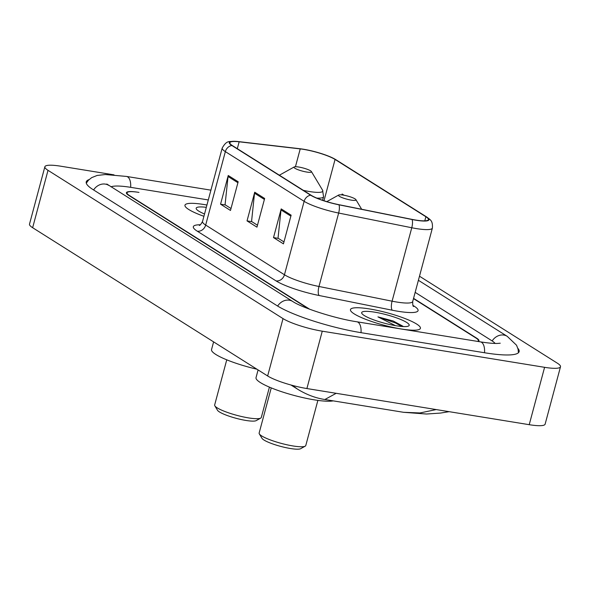 <?xml version="1.0" encoding="UTF-8"?>
<svg xmlns="http://www.w3.org/2000/svg" width="590" height="590" viewBox="0 0 590 590"><rect width="100%" height="100%" fill="white"/><g stroke="black" fill="none" stroke-linecap="round" stroke-linejoin="round"><path stroke-width="0.89" d="M477.598 341.404A22.634 4.005 15 0 0 478.32 340.71A22.634 4.005 15 0 0 475.96 338.026L413.487 298.606M308.504 308.791L128.76 195.393A22.634 4.005 15 0 1 126.4 192.709A22.634 4.005 15 0 1 138.333 192.303L138.982 192.406A22.634 4.005 15 0 0 127.049 192.812A22.634 4.005 15 0 0 129.409 195.504L309.698 309.241M495.135 343.446A40.74 7.213 15 0 0 491.566 340.563L415.161 292.36M208.292 199.951L131.039 187.391A40.74 7.213 15 0 0 111.001 186.823M114.017 174.861L60.777 166.21A30.179 5.347 15 0 0 44.87 166.749A30.179 5.347 15 0 0 48.019 170.333L283.023 318.6A30.179 5.347 15 0 0 322.265 331.182L544.592 367.319A30.179 5.347 15 0 0 560.5 366.774A30.179 5.347 15 0 0 557.358 363.189L419.49 276.209M44.87 166.749L29.5 224.126A30.179 5.347 15 0 0 32.642 227.71L267.646 375.97A30.179 5.347 15 0 0 306.896 388.552L529.223 424.689A30.179 5.347 15 0 0 545.13 424.144L560.5 366.774M89.046 179.618A64.878 11.49 15 0 0 86.243 181.882A64.878 11.49 15 0 0 93.006 189.582L277.042 305.686A64.878 11.49 15 0 0 361.412 332.738L484.928 352.813A64.878 11.49 15 0 0 519.126 351.647A64.878 11.49 15 0 0 517.836 348.284M336.175 393.309L324.861 399.511C315.606 398.095 306.505 394.651 297.552 389.164L292.426 385.403M324.861 399.511L403.538 412.299L419.977 412.956L436.194 409.571M204.052 204.531A36.211 6.409 15 0 0 184.965 205.187A36.211 6.409 15 0 0 203.911 216.301A36.211 6.409 15 0 1 184.965 205.187A36.211 6.409 15 0 1 204.052 204.531A36.211 6.409 15 0 1 206.935 205.032A36.211 6.409 15 0 0 204.052 204.531M369.547 308.946A36.211 6.409 15 0 0 350.46 309.595A36.211 6.409 15 0 0 401.325 328.991A36.211 6.409 15 0 0 420.412 328.342A36.211 6.409 15 0 0 369.547 308.946A36.211 6.409 15 0 0 350.46 309.595A36.211 6.409 15 0 0 401.325 328.991A36.211 6.409 15 0 0 420.412 328.342A36.211 6.409 15 0 0 369.547 308.946M303.673 149.388A24.138 4.277 -165 0 1 335.061 159.455L425.892 216.751A24.138 4.277 -165 0 1 428.406 219.62A24.138 4.277 -165 0 1 411.909 219.362L338.793 204.664A24.138 4.277 -165 0 1 311.173 195.283L232.394 145.583A24.138 4.277 -165 0 1 229.879 142.721A24.138 4.277 -165 0 1 239.156 141.799L300.221 148.901A24.138 4.277 -165 0 1 303.673 149.388M303.408 149.218A24.743 4.381 15 0 0 299.868 148.724L238.803 141.622A24.743 4.381 15 0 0 235.085 141.312A24.743 4.381 15 0 0 231.877 145.501L310.65 195.202A24.743 4.381 15 0 0 338.962 204.811L412.078 219.517A24.743 4.381 15 0 0 426.408 216.84L335.585 159.536A24.743 4.381 15 0 0 333.77 158.504A24.743 4.381 15 0 0 303.408 149.218M478.247 341.507A22.634 4.005 15 0 0 478.969 340.814A22.634 4.005 15 0 0 476.609 338.129L413.56 298.348M238.168 181.764L230.483 210.453L220.557 204.184L228.242 175.496L238.168 181.764M291.128 215.173L283.443 243.862L273.509 237.593L281.201 208.912L291.128 215.173M264.652 198.469L256.96 227.157L247.033 220.889L254.718 192.207L264.652 198.469M344.088 195.246L342.134 194.014L341.743 194.892M247.033 220.889L251.878 221.678M257.483 225.218L251.554 221.471L254.533 193.21A6.033 5.163 -57.8 0 1 254.718 192.207M273.509 237.593L278.355 238.382M283.96 241.922L278.03 238.176L281.01 209.922A6.033 5.163 -57.8 0 1 281.201 208.912M220.557 204.184L225.402 204.973M231 208.506L225.07 204.767L228.05 176.506A6.033 5.163 -57.8 0 1 228.242 175.496M206.316 207.333A24.596 4.359 15 0 0 196.367 209.052A24.596 4.359 15 0 0 204.531 214M226.752 359.826L214.657 404.976A24.138 4.277 15 0 0 214.841 405.817L217.496 410.249A20.37 3.606 15 0 0 245.949 420.449A20.37 3.606 15 0 0 256.2 420.618L260.714 418.111A24.138 4.277 15 0 0 261.296 417.469L269.423 387.136M214.841 405.817A24.138 4.277 15 0 0 248.567 417.904A24.138 4.277 15 0 0 260.714 418.111M306.704 172.044A9.049 1.6 15 0 0 311.409 171.565A9.049 1.6 15 0 0 298.761 167.036A9.049 1.6 15 0 0 294.211 166.955A9.049 1.6 15 0 0 297.338 169.448A9.049 1.6 15 0 0 306.704 172.044M213.602 341.876L211.544 349.568A41.492 7.346 15 0 0 256.93 369.207M271.238 387.896L259.143 433.038A24.138 4.277 15 0 0 259.327 433.886L261.982 438.311A20.37 3.606 15 0 0 290.435 448.511A20.37 3.606 15 0 0 300.686 448.688L305.2 446.173A24.138 4.277 15 0 0 305.782 445.531L317.877 400.389M259.327 433.886A24.138 4.277 15 0 0 293.053 445.966A24.138 4.277 15 0 0 305.2 446.173M351.19 200.113A9.049 1.6 15 0 0 355.895 199.634A9.049 1.6 15 0 0 343.247 195.098A9.049 1.6 15 0 0 338.697 195.025A9.049 1.6 15 0 0 341.824 197.51A9.049 1.6 15 0 0 351.19 200.113M258.088 369.937L256.031 377.63A41.492 7.346 15 0 0 314.308 399.85A41.492 7.346 15 0 0 333.217 400.868M374.643 312.162A24.596 4.359 15 0 0 361.862 313.46A24.596 4.359 15 0 0 396.229 325.776A24.596 4.359 15 0 0 408.604 325.99A24.596 4.359 15 0 0 400.094 319.219A24.596 4.359 15 0 0 374.643 312.162M402.926 326.226L393.25 321.012L377.947 316.882L395.448 325.643M377.947 316.882L395.411 322.937L401.82 326.477M393.25 321.012L403.132 326.432M418.399 280.287L507.252 336.344A12.073 10.318 122.2 0 0 492.156 340.939M484.523 352.746A12.073 5.885 -80.8 0 0 480.415 341.861L356.898 321.786C334.545 318.445 301.733 307.641 292.729 301.475L106.82 184.021M361.014 332.671A12.073 5.885 -80.8 0 0 356.898 321.786M277.632 306.062A12.073 10.318 -57.8 0 1 292.729 301.475M93.596 189.958A12.073 10.318 -57.8 0 1 108.693 185.371M86.295 183.18L88.441 180.216L91.686 177.627L97.129 175.459L105.322 174.537L126.526 176.44A12.073 5.885 99.2 0 1 130.641 187.332M529.223 424.689L544.592 367.319M306.896 388.552L322.265 331.182M267.646 375.97L283.023 318.6M32.642 227.71L48.019 170.333M335.061 159.455L323.999 200.755M412.926 305.377L414.15 306.151A7.545 6.446 -57.8 0 1 413.184 305.908M414.15 306.151A37.716 6.682 -165 0 1 398.191 311.306A37.716 6.682 -165 0 1 392.298 310.229L319.183 295.524A37.716 6.682 -165 0 1 276.024 280.877L197.252 231.177A37.716 6.682 -165 0 1 200.364 224.761M412.078 219.517A7.545 2.5 101.4 0 1 411.768 227.747L392.084 301.188A30.179 5.347 15 0 0 396.805 302.043A30.179 5.347 15 0 0 412.712 301.505C412.661 304.868 412.948 306.52 413.575 306.476M310.65 195.202A7.545 6.446 122.2 0 0 304.13 201.323L225.351 151.623A7.545 6.446 -57.8 0 1 231.877 145.501M338.962 204.811A7.545 2.5 101.4 0 1 338.653 213.042A30.179 5.347 -165 0 1 304.13 201.323L284.454 274.763A30.179 5.347 15 0 0 318.976 286.482L392.084 301.188A7.545 2.5 -78.6 0 0 392.298 310.229M197.252 231.177A7.545 6.446 -57.8 0 0 205.674 225.063L225.351 151.623A30.179 5.347 -165 0 1 222.201 148.038L202.525 221.479A30.179 5.347 15 0 0 205.674 225.063L284.454 274.763A7.545 6.446 -57.8 0 1 276.024 280.877M426.408 216.84A7.545 6.446 -57.8 0 1 426.769 217.046C430.25 219.871 432.898 220.409 432.389 228.065A30.179 5.347 -165 0 1 411.768 227.747L338.653 213.042L318.976 286.482A7.545 2.5 -78.6 0 0 319.183 295.524M333.77 158.504L335.946 159.743A7.545 6.446 122.2 0 0 335.585 159.536M425.892 216.751L424.793 220.844M300.221 148.901L295.443 166.734M239.156 141.799L237.305 148.687M264.394 199.435L254.533 193.21M237.91 182.73L228.05 176.506M290.87 216.139L281.01 209.922M303.326 190.334A24.95 4.418 15 0 0 309.632 191.558A24.95 4.418 15 0 0 322.597 190.231L311.409 171.565M316.815 198.1A27.155 4.808 15 0 0 323.556 196.75L322.597 190.231M126.526 176.44L210.918 190.157M518.44 352.746L518.057 349.11L516.545 345.239L507.252 336.344M500.239 343.21L497.112 343.461C493.196 343.535 487.628 343.004 480.415 341.861M290.959 385.005L297.353 389.031M403.538 412.299L426.474 414.025L440.479 413.074L449.123 411.673M235.085 141.312C229.407 142.087 227.165 139.461 222.201 148.038M426.769 217.046L335.946 159.743M432.389 228.065L412.712 301.505M202.525 221.479C200.895 224.414 199.811 225.705 199.295 225.351M322.612 200.29L323.556 196.75M294.211 166.955L279.358 175.215M355.895 199.634L361.663 209.258M338.697 195.025L326.794 201.64"/></g></svg>

